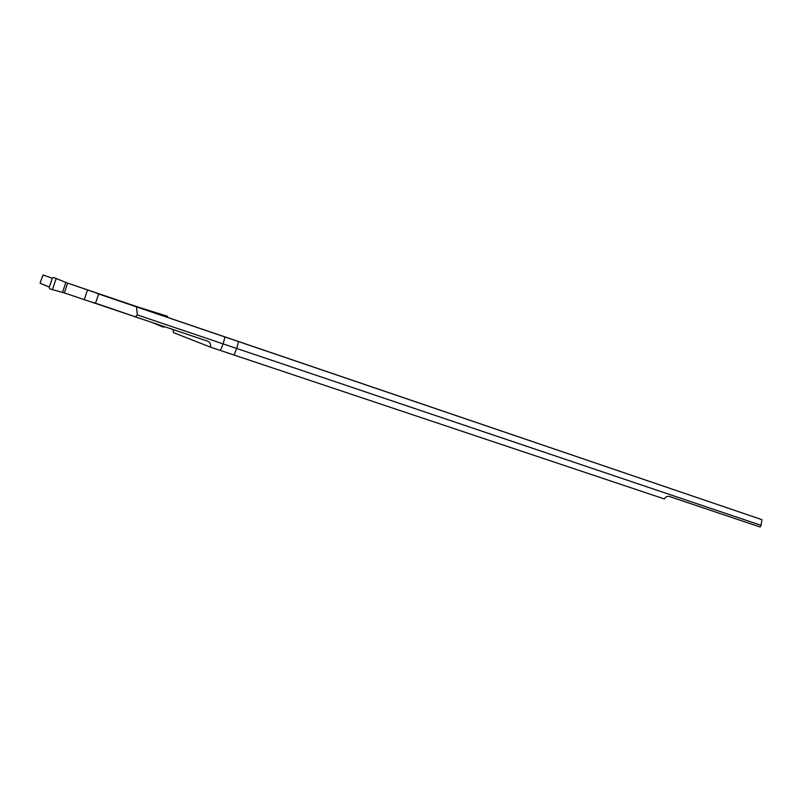 <?xml version="1.0" encoding="UTF-8"?>
<svg xmlns="http://www.w3.org/2000/svg" width="802" height="802" viewBox="0 0 802 802"><rect width="100%" height="100%" fill="white"/><g stroke="black" fill="none" stroke-linecap="round" stroke-linejoin="round"><path stroke-width="1.2" d="M52.06 279.076L49.544 286.494M43.037 274.996L52.361 278.204L43.037 274.996L40.742 281.171L40.1 283.266L49.333 287.106L49.343 286.414M51.859 279.006L52.28 278.434M66.616 282.755L154.575 312.69M167.969 317.562L66.706 282.785L53.584 277.472L52.32 278.294L49.223 287.457L49.734 288.89L63.378 292.61L134.195 316.439M87.538 289.883L84.21 299.707M56.21 278.414L52.381 289.733M134.165 316.499L147.087 320.79M164.911 316.529L165.242 315.547L137.433 306.865M151.608 322.304L161.553 326.424L161.793 325.732M167.969 317.572L167.227 316.128L165.242 315.547M161.553 326.424L163.478 327.166L164.801 326.745M96.831 293.362L136.48 306.865L137.332 314.925L223.136 343.888L220.39 350.464L664.317 498.924C665.64 496.859 667.284 496.037 669.249 496.438L760.126 527.004L761.068 525.34L761.9 519.646L167.989 317.512M761.9 519.646L136.48 306.865M137.332 314.925L135.478 316.87L207.618 341.171C210.244 342.354 211.137 344.329 210.304 347.086L173.352 332.579L173.082 329.542M220.39 350.464L210.304 347.086M761.068 525.34L236.67 348.459L238.575 341.602M234.014 355.035L236.67 348.459L223.136 343.888L224.961 336.97M93.714 302.555L135.478 316.87M67.669 283.116L64.34 292.941M65.864 282.444L62.506 292.369M98.646 293.983L95.518 303.206"/></g></svg>
